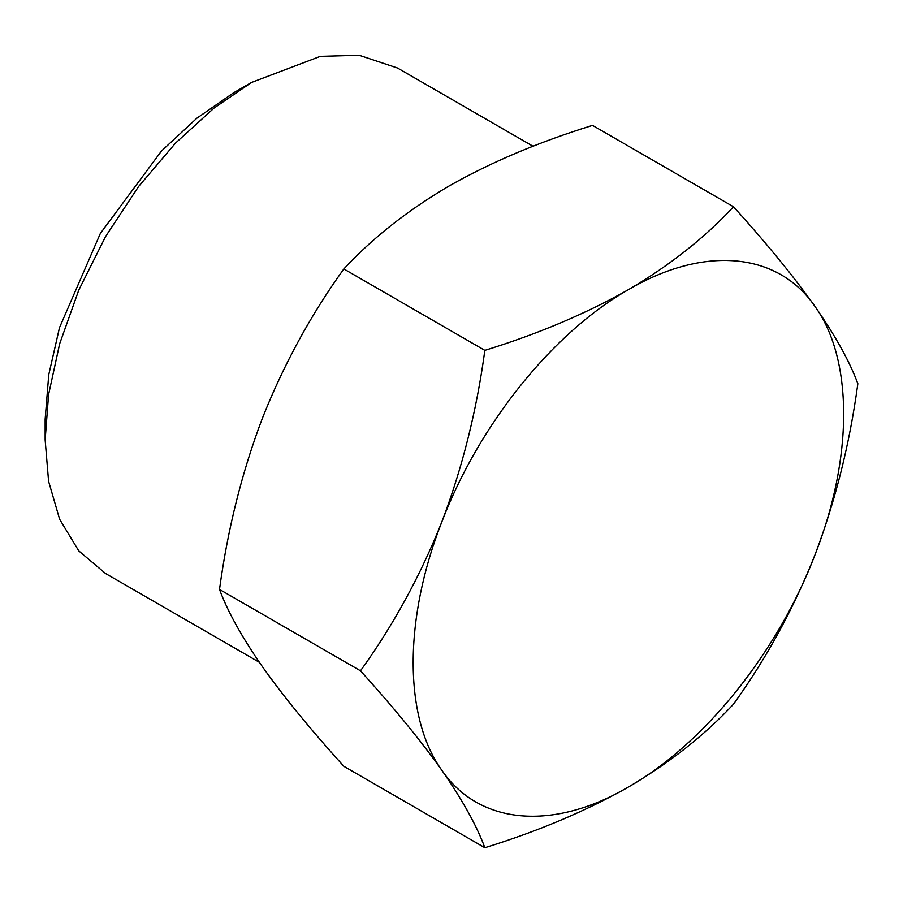 <?xml version="1.0" encoding="UTF-8"?>
<svg xmlns="http://www.w3.org/2000/svg" width="903" height="903" viewBox="0 0 903 903"><rect width="100%" height="100%" fill="white"/><g stroke="black" fill="none" stroke-linecap="round" stroke-linejoin="round"><path stroke-width="1.35" d="M45.15 439.919L45.15 419.195L48.773 374.655L59.496 327.654L100.346 233.471L161.479 151.015L196.82 118.225L233.584 92.817L251.531 82.455L213.977 108.112L175.566 143.046L138.599 186.503L105.595 236.507L78.787 290.089L59.643 343.84L48.593 394.566L45.15 439.919L48.593 481.299L59.643 519.281L78.787 550.909L105.595 573.54L259.342 662.294M533.075 146.286L397.467 67.996L359.202 55.286L320.328 56.37L251.531 82.455M733.518 206.787L592.515 125.382C538.628 142.087 490.769 162.314 448.949 186.063C407.4 210.546 372.363 238.178 343.84 268.959C310.846 314.786 283.711 364.485 262.446 418.078C241.981 471.998 227.669 529.113 219.508 589.422C227.635 611.5 241.948 637.281 262.446 666.753C283.655 696.619 310.79 729.805 343.84 766.308L484.843 847.714C476.705 825.635 462.392 799.855 441.906 770.372C420.696 740.505 393.561 707.331 360.5 670.816C393.505 624.989 420.64 575.29 441.906 521.697C462.37 467.777 476.682 410.662 484.843 350.364C538.154 333.896 586.013 313.668 628.409 289.682C669.541 265.538 704.577 237.907 733.518 206.787C766.512 243.223 793.647 276.408 814.912 306.343C835.377 335.769 849.689 361.55 857.85 383.673C849.723 443.858 835.41 500.973 814.912 555.018C793.703 608.498 766.568 658.208 733.518 704.137C704.577 735.256 669.541 762.888 628.409 787.032C586.013 811.018 538.154 831.245 484.843 847.714M343.84 268.959L484.843 350.364M219.508 589.422L360.5 670.816M628.409 787.032C703.922 744.185 777.72 652.372 814.912 555.018C853.233 457.753 853.233 359.36 814.912 306.343C777.72 251.926 703.922 245.334 628.409 289.682C552.896 332.53 479.098 424.342 441.906 521.697C403.596 618.95 403.596 717.354 441.906 770.372C479.098 824.778 552.896 831.37 628.409 787.032"/></g></svg>
